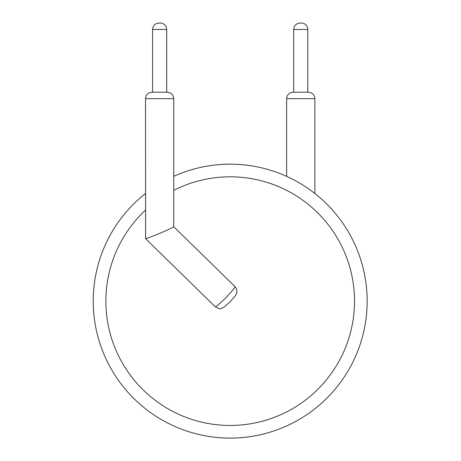 <?xml version="1.0" encoding="UTF-8"?>
<svg xmlns="http://www.w3.org/2000/svg" width="461" height="461" viewBox="0 0 461 461"><rect width="100%" height="100%" fill="white"/><g stroke="black" fill="none" stroke-linecap="round" stroke-linejoin="round"><path stroke-width="0.69" d="M367.158 301.137A136.969 136.969 0 0 1 170.345 424.339A136.969 136.969 0 0 1 145.52 193.476A136.969 136.969 0 0 0 170.345 424.339A136.969 136.969 0 0 0 367.158 301.137A136.969 136.969 0 0 0 173.745 176.344A136.969 136.969 0 0 1 367.158 301.137M145.52 98.642L145.624 238.619C147.514 238.262 152.758 236.274 161.35 232.655C168.98 229.371 173.111 227.394 173.745 226.726L173.745 98.642L145.52 98.642C145.866 94.782 148.004 92.644 151.934 92.223L167.268 92.223M293.11 92.223L293.052 92.223C289.122 92.644 286.984 94.782 286.638 98.642L314.863 98.642C314.517 94.782 312.379 92.644 308.449 92.223L293.11 92.223M166.686 92.223L166.686 29.464A6.414 6.414 0 0 0 160.272 23.05L158.987 23.05L160.272 23.05M307.804 92.223L307.804 29.464A6.414 6.414 0 0 0 301.39 23.05L300.105 23.05L301.39 23.05M173.745 190.37A124.32 124.32 0 0 1 354.509 301.137A124.32 124.32 0 0 1 180.545 415.113A124.32 124.32 0 0 1 145.52 210.112M173.745 226.714L234.96 286.581A14.112 1.233 134.4 0 1 225.976 297.529A14.112 1.233 134.4 0 1 215.229 306.761L145.526 238.602M166.686 29.464L152.574 29.464L152.574 92.223M307.804 29.464L293.692 29.464L293.692 92.223M314.863 193.476L314.863 98.642M286.638 176.344L286.638 98.642M234.96 286.581C238.181 290.47 236.47 293.911 236.268 294.112C235.127 296.014 235.951 295.42 230.166 301.621L224.674 306.686L221.856 308.271C220.917 309.222 218.71 308.714 215.229 306.761M173.745 98.642C173.399 94.782 171.262 92.644 167.326 92.223M152.574 29.464C152.954 25.568 155.092 23.43 158.987 23.05M293.692 29.464C294.072 25.568 296.21 23.43 300.105 23.05"/></g></svg>

